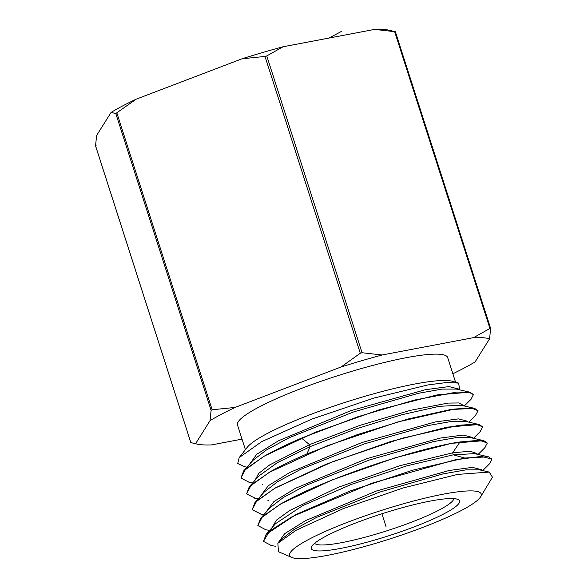 <?xml version="1.0" encoding="UTF-8"?>
<svg xmlns="http://www.w3.org/2000/svg" width="588" height="588" viewBox="0 0 588 588"><rect width="100%" height="100%" fill="white"/><g stroke="black" fill="none" stroke-linecap="round" stroke-linejoin="round"><path stroke-width="0.88" d="M242.028 439.126L211.562 444.91A159.635 23.594 -17.8 0 1 197.634 444.219L190.857 442.595L191.541 442.646L190.857 442.595L95.557 145.795L96.248 145.839L95.557 145.795L96.608 135.49L111.088 112.404A159.635 23.594 -17.8 0 1 136.107 99.21L242.094 58.763A159.635 23.594 -17.8 0 1 283.115 46.761L374.622 29.4A159.635 23.594 -17.8 0 1 388.558 30.091L395.334 31.715M374.622 29.4L394.644 31.664L489.936 328.464L490.627 328.516L489.936 328.464L473.583 337.63L382.075 354.99L362.054 352.726L360.29 353.241L264.997 56.441L266.761 55.919L283.115 46.761M111.088 112.404L115.799 113.528L136.107 99.21M242.094 58.763L264.997 56.441M452.863 373.762A159.635 23.594 162.2 0 0 475.097 361.907L489.584 338.82L490.627 328.516M360.29 353.241L341.055 366.993L235.068 407.44A159.635 23.594 162.2 0 0 210.048 420.633L211.092 410.336L115.799 113.528M210.048 420.633L195.569 443.72L193.952 443.499M235.068 407.44L212.165 409.762L211.092 410.336M473.583 337.63A159.635 23.594 -17.8 0 1 489.584 338.82M197.634 444.219A159.635 23.594 -17.8 0 1 195.569 443.72M341.055 366.993A159.635 23.594 -17.8 0 1 382.075 354.99M455.575 382.2L447.659 357.533A110.368 16.31 162.2 0 0 373.792 365.148A110.368 16.31 162.2 0 0 258.823 407.153A110.368 16.31 -17.8 0 0 237.493 425.006L245.409 449.673M459.662 389.844L458.647 383.097L452.628 381.34A110.368 16.31 162.2 0 0 371.285 394.475A110.368 16.31 162.2 0 0 267.275 433.503A110.368 16.31 -17.8 0 0 247.305 447.255L239.198 457.596L237.721 463.491L244.63 466.747L246.997 467.137M458.647 383.097L447.034 382.472L428.101 384.897L373.718 398.12L312.118 419.009L261.748 441.617L239.198 457.596M458.684 389.624L458.478 388.977L449.026 386.573L425.286 389.726L350.896 410.645L278.381 440.831L256.699 454.296L249.665 464.116M463.138 405.213L458.721 402.942L447.968 403.096L410.483 410.321L360.113 425.308L309.538 444.631L269.642 464.932L258.816 473.303L255.288 479.705M249.555 482.439L240.933 478.081L245.674 468.989L264.122 456.281C274.28 450.511 286.738 444.455 301.512 438.111L358.026 416.686L414.378 400.075L456.582 392.108L468.577 392.042L473.428 394.592L470.944 399.362M456.295 389.072L442.161 389.102L418.627 393.247L353.844 411.835L289.458 437.604L266.371 449.989L253.009 460.33L243.645 470.937L240.933 478.081M460.904 405.22L439.295 406.315L401.633 414.79L355.446 429.115L310.17 446.623L277.191 462.749L258.654 476.148M473.421 394.548L469.856 392.189L436.987 394.938L379.547 409.674L315.477 432.209L264.086 456.185L243.645 470.937M478.037 410.674L474.523 408.351L450.555 409.542L408.234 418.965L356.945 434.76L306.848 453.995C292.14 460.308 279.734 466.343 269.62 472.09L249.29 486.754L246.578 493.927M269.605 530.391L265.835 529.773L257.838 525.54L262.476 516.595L280.719 503.997C321.246 480.205 415.371 448.49 459.978 441.963L479.499 440.258L487.32 443.021L483.799 440.655L451.555 443.352L395.21 457.787L331.867 480.029L280.682 503.901L260.558 518.425L257.86 525.599M261.013 514.088L252.201 509.722L256.868 500.726L275.184 488.091L332.404 461.823L402.126 438.258L459.103 425.234L476.008 424.161L482.689 426.881L479.984 431.827M482.689 426.881L479.161 424.507L447.093 427.138L390.675 441.537L326.627 463.998L275.155 487.996L254.927 502.586L252.201 509.722M255.266 498.264L246.57 493.905L251.304 484.828L269.657 472.186L327.171 445.792L397.62 422.015L454.664 409.035L471.4 408.006L478.059 410.74L475.288 415.767M485.82 488.158L480.646 496.779A100.621 14.869 -17.8 0 1 461.786 510.259A100.621 14.869 -17.8 0 1 364.736 546.465A100.621 14.869 -17.8 0 1 291.721 557.439A100.621 14.869 -17.8 0 1 309.067 539.233A100.621 14.869 -17.8 0 1 421.449 498.999A100.621 14.869 -17.8 0 1 480.646 496.779M482.719 470.584L489.708 463.631L491.943 459.169L481.484 456.391L454.98 459.867L372.094 483.145L292.515 516.462L269.649 531.045L263.475 541.364L271.399 545.576L275.801 546.289M278.477 551.72L277.845 543.268L284.636 533.683L305.753 520.512L376.54 490.973L449.21 470.481L472.399 467.372L481.623 469.694L481.837 470.378M272.215 527.436L276.316 520.211L289.641 510.538L338.181 487.327L400.06 465.659L452.65 452.834L459.978 441.963M280.961 539.74L277.845 543.268L295.977 530.332L343.37 508.576L403.368 487.893L457.567 474.413L489.216 472.076L492.443 477.191L486.011 487.878M281.137 539.541L294.206 529.42L316.763 517.308L379.62 492.119L442.815 473.95L465.762 469.893L479.301 469.797L489.216 472.076M263.475 541.364L266.136 534.316L275.5 523.717L302.504 505.731L351.109 484.49L406.881 465.828L453.282 454.825L474.648 453.642M266.136 534.316L296.183 514.434L350.455 490.862L412.805 470.165L464.696 458.023L453.282 454.825L452.65 452.834L470.077 451.216L477 453.569M326.34 535.955A77.866 11.51 -17.8 0 1 402.082 507.76A77.866 11.51 -17.8 0 1 458.206 499.572A77.866 11.51 -17.8 0 1 444.521 513.537A77.866 11.51 -17.8 0 1 358.158 544.517A77.866 11.51 -17.8 0 1 311.596 546.642A77.866 11.51 -17.8 0 1 326.34 535.955M453.789 498.624A73.206 10.819 -17.8 0 1 439.574 509.818A73.206 10.819 -17.8 0 1 365.288 537.16A73.206 10.819 -17.8 0 1 314.631 543.297M467.739 421.28L458.478 418.891L435.142 421.971L361.848 442.536L290.009 472.348L268.29 485.717L260.918 495.537M472.37 437.421L463.16 435.046L439.942 438.119L366.986 458.596L295.485 488.283L273.876 501.593L266.555 511.369M478.434 424.36L465.365 421.346L451.628 421.42L428.351 425.514L364.229 443.925L300.453 469.452L277.558 481.726L264.284 491.98M470.01 437.487L456.332 437.575L433.172 441.661L369.374 459.985L305.914 485.387L283.137 497.61L269.914 507.819M487.32 443.021L484.696 447.88M491.943 459.155L488.437 456.81L464.696 458.023M386.125 526.921L381.913 513.787M328.868 38.08L341.893 31.208M212.165 409.762L116.872 112.962M362.054 352.726L266.761 55.919M306.848 453.995L310.17 446.623L309.538 444.631L301.512 438.111M490.613 328.391L395.371 31.73M190.821 442.573L95.572 145.92M464.277 405.992L471.142 399.171M463.315 405.771L463.101 405.117M469.856 392.189L456.067 389.021M474.523 408.351L460.727 405.176M291.721 557.439L278.33 551.654M467.732 421.28L467.945 421.941M472.362 437.428L472.576 438.089M476.986 453.576L477.199 454.245M260.146 513.949L263.968 514.566M480.455 431.364L472.84 438.927M254.538 498.146L258.316 498.756M267.878 500.315L268.429 500.403M475.81 415.246L468.864 422.155M466.188 424.808L465.821 425.175M248.93 482.336L252.656 482.946M262.388 484.527L262.821 484.6M478.088 454.45L485.1 447.483M260.558 518.432L269.914 507.834M488.43 456.832L474.641 453.657M258.647 476.162L249.297 486.754M264.284 491.994L254.927 502.586M470.003 437.501L483.799 440.677"/></g></svg>
